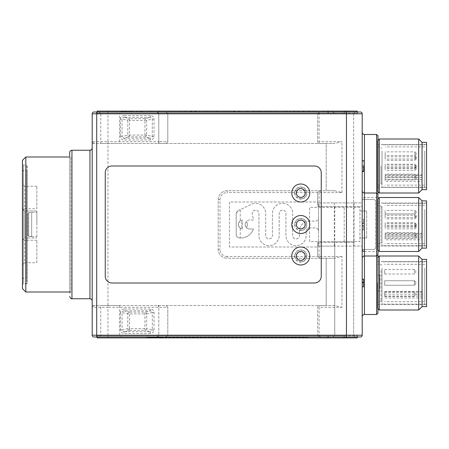 <?xml version="1.0" encoding="UTF-8"?>
<svg xmlns="http://www.w3.org/2000/svg" width="449" height="449" viewBox="0 0 449 449"><rect width="100%" height="100%" fill="white"/><g stroke="black" fill="none" stroke-linecap="round" stroke-linejoin="round"><path stroke-width="0.34" stroke-dasharray="2.25 1.68" d="M227.458 111.099L246.338 111.099L246.338 111.997L226.913 111.997L226.913 111.099L239.575 111.099L227.458 111.099L227.458 111.997L230.539 111.997L230.539 111.099L246.338 111.099L226.913 111.099L226.913 111.997L239.575 111.997L239.575 111.099L239.575 111.997L233.559 111.997L233.559 111.099M233.559 111.997L239.575 111.997L233.918 111.997L233.918 111.099M233.918 111.997L227.458 111.997M234.816 111.997L234.816 111.099M238.745 111.997L238.745 111.099M238.716 111.997L238.716 111.099M312.156 111.997L287.512 111.997L312.156 111.997L312.156 111.099L287.512 111.099L312.156 111.099M287.512 111.997L287.512 111.099M290.464 111.997L290.464 111.099M308.053 111.997L308.053 111.099M264.489 111.997L247.618 111.997L264.489 111.997L264.489 111.099L276.702 111.099L247.618 111.099L264.489 111.099M262.025 111.997L262.025 111.099M259.573 111.997L259.573 111.099M252.955 111.997L252.955 111.099M247.618 111.997L247.618 111.099M254.022 111.997L254.022 111.099M256.553 111.997L256.553 111.099M259.18 111.997L259.18 111.099M264.888 111.997L264.888 111.099M267.509 111.997L267.509 111.099M270.017 111.997L270.017 111.099M276.702 111.997L276.702 111.099L332.546 111.099L276.702 111.099L276.702 111.997L332.546 111.997L276.702 111.997M271.112 111.997L271.112 111.099M121.628 111.997L122.751 111.997L121.628 111.997L121.628 111.099L121.258 111.099L131.108 111.099L121.628 111.099M124.418 111.997L131.108 111.997L124.418 111.997L124.418 111.099M131.108 111.997L131.108 111.099L131.108 111.997M126.394 111.997L121.802 111.997L130.917 111.997L126.394 111.997L126.394 111.099L121.802 111.099L126.394 111.099M132.326 111.997L130.9 111.997L132.332 111.997L132.326 111.099L130.9 111.099L132.332 111.099L132.326 111.997M120.422 111.997L121.802 111.997L120.422 111.997L120.422 111.099L121.802 111.099L120.422 111.099L120.427 111.997M121.258 111.997L121.258 111.099M126.309 111.099L123.133 111.099L129.172 111.099L126.309 111.099L126.309 111.997L124.659 111.997L124.659 111.099L123.256 111.099L123.256 111.997L126.983 111.997L126.983 111.099L126.983 111.997L125.765 111.997L125.765 111.099L125.782 111.997L129.172 111.997L129.172 111.099L129.172 111.997L126.309 111.997M142.007 111.997L148.787 111.997L136.67 111.997L142.007 111.997L142.007 111.099L148.787 111.099L136.67 111.099L142.007 111.099L142.007 111.997M141.048 111.997L141.048 111.099M170.766 111.099L154.136 111.099L170.766 111.099L170.766 111.997L154.136 111.997L170.766 111.997M173.701 111.997L180.509 111.997L173.701 111.997L173.701 111.099L180.509 111.099L173.701 111.099L173.701 111.997M180.509 111.997L180.509 111.099L180.509 111.997M195.708 111.997L191.566 111.997L195.708 111.997L195.708 111.099L196.381 111.099L191.566 111.099L195.708 111.099M190.819 111.997L191.566 111.997L191.566 111.099L190.819 111.099L190.819 111.997M184.292 111.997L203.094 111.997L203.094 111.099L184.292 111.099L201.983 111.099L190.791 111.099L192.823 111.099L192.823 111.997L203.094 111.997L184.292 111.997L184.292 111.099L184.292 111.997M196.381 111.997L196.381 111.099M217.989 111.099L205.822 111.099L224.135 111.099L217.989 111.099L217.989 111.997L205.822 111.997L217.383 111.997L217.383 111.099L217.383 111.997L224.135 111.997L224.135 111.099L224.135 111.997L217.989 111.997L217.989 111.099M307.318 111.997L294.488 111.997L307.318 111.997L307.318 111.099L294.488 111.099L307.318 111.099M298.585 111.997L298.585 111.099M294.488 111.997L294.488 111.099M303.221 111.997L303.221 111.099M167.803 141.699L167.803 113.799L167.803 141.699L166.001 143.5L167.803 141.699L158.8 141.699L158.8 113.799L158.07 111.997L107.951 111.997L107.951 141.699L92.202 141.699L93.998 143.5L107.951 143.5L107.951 141.699L158.8 141.699L158.07 143.5L93.998 143.5A1.802 1.802 0 0 1 92.202 141.699L92.202 113.799A1.802 1.802 0 0 1 93.998 111.997L107.951 111.997L96.922 111.997L96.922 113.126L344.198 113.126L344.198 111.997L346.448 111.997L346.448 113.126L357.477 113.126L96.922 113.126L96.922 111.997L344.198 111.997L344.198 113.126L357.252 113.126L328 113.126L328 111.099M357.252 111.997L357.252 113.126L357.252 111.099L97.152 111.099L97.152 113.126L97.152 111.997M328 111.997L328 113.126L97.152 113.126L107.951 113.126L107.951 111.099M422.273 292.226L422.273 297.973L422.273 292.226L384.698 292.226L384.698 297.973L422.273 297.973M422.273 294.157L384.698 294.157L384.698 292.226M415.752 283.639L415.752 282.101L415.752 283.639M414.399 284.593L414.399 280.748L414.399 284.593M384.698 281.411L384.698 285.25L384.698 281.411M424.748 268.047L424.748 304.153L424.748 268.047M381.998 268.047L381.998 304.153L381.998 268.047M381.998 270.27L381.998 300.998L381.998 270.27M381.021 270.27L381.021 300.998L381.021 270.27M384.698 270.158L384.698 274.002L384.698 270.158M384.698 284.593L384.698 280.748L384.698 284.593M384.698 295.84L384.698 292.002L384.698 295.84M384.698 294.157L384.698 297.973M424.748 269.793L424.748 301.677L424.748 269.793M415.752 272.386L415.752 270.848L415.752 272.386M414.399 273.34L414.399 269.501L414.399 273.34M415.752 294.886L415.752 293.349L415.752 294.886M414.399 295.84L414.399 292.002L414.399 295.84M377.502 282.999L377.502 308.536L377.502 282.999M377.502 249.7L377.502 199.3L377.502 249.7L377.951 250.149M381.998 242.499L381.998 206.501L381.998 242.499L381.021 242.499L381.021 206.501L381.021 242.499C380.006 243.801 378.833 243.959 377.502 242.982M377.502 191.201L377.502 140.801L377.502 191.201L377.951 191.65M381.021 166.001L381.021 184L381.021 166.001M422.049 175.548L422.049 181.295L422.049 175.548L385.152 175.548L385.152 181.295L422.049 181.295M422.049 177.478L385.152 177.478L385.152 175.548M416.201 168.257L416.201 169.02L416.201 168.257M414.848 167.297L414.848 170.373L414.848 167.297M416.201 166.321L416.201 165.552L416.201 166.321M414.848 167.275L414.848 164.199L414.848 167.275M416.201 158.233L416.201 159.002L416.201 158.233M414.848 157.279L414.848 160.355L414.848 157.279M416.201 153.339L416.201 154.102L416.201 153.339M414.848 152.385L414.848 155.455L414.848 152.385M416.201 156.931L416.201 157.7L416.201 156.931M414.848 155.977L414.848 159.047L414.848 155.977M416.201 166.545L416.201 167.314L416.201 166.545M414.848 165.591L414.848 168.661L414.848 165.591M416.201 175.565L416.201 176.334L416.201 175.565M414.848 174.61L414.848 177.681L414.848 174.61M416.201 177.787L416.201 178.556L416.201 177.787M414.848 176.833L414.848 179.903L414.848 176.833M385.152 167.297L385.152 170.373L385.152 167.297M385.152 164.727L385.152 167.803L385.152 164.727M381.998 151.044L381.998 187.149L381.998 151.044M424.748 151.044L424.748 187.149L424.748 151.044M381.998 153.272L381.998 184L381.998 153.272M385.152 158.677L385.152 156.752L385.152 158.677M385.152 155.09L385.152 151.857L385.152 155.09M385.152 159.008L385.152 155.449L385.152 159.008M385.152 167.735L385.152 165.064L385.152 167.735M385.152 175.267L385.152 177.681L385.152 175.267M385.152 176.423L385.152 179.903L385.152 176.423M385.152 177.478L385.152 181.295M424.748 152.475L424.748 185.123L424.748 152.475M422.049 234.047L422.049 239.8L422.049 234.047L385.152 234.047L385.152 239.8L422.049 239.8M422.049 235.978L385.152 235.978L385.152 234.047M416.201 226.756L416.201 227.525L416.201 226.756M414.848 225.802L414.848 228.872L414.848 225.802M416.201 224.82L416.201 224.051L416.201 224.82M414.848 225.774L414.848 222.698L414.848 225.774M416.201 216.732L416.201 217.501L416.201 216.732M414.848 215.778L414.848 218.854L414.848 215.778M416.201 211.838L416.201 212.607L416.201 211.838M414.848 210.884L414.848 213.954L414.848 210.884M416.201 215.43L416.201 216.199L416.201 215.43M414.848 214.476L414.848 217.552L414.848 214.476M416.201 225.044L416.201 225.813L416.201 225.044M414.848 224.09L414.848 227.166L414.848 224.09M416.201 234.064L416.201 234.833L416.201 234.064M414.848 233.11L414.848 236.185L414.848 233.11M416.201 236.286L416.201 237.055L416.201 236.286M414.848 235.332L414.848 238.402L414.848 235.332M385.152 225.802L385.152 228.872L385.152 225.802M385.152 223.226L385.152 226.302L385.152 223.226M381.998 209.543L381.998 245.648L381.998 209.543M424.748 209.543L424.748 245.648L424.748 209.543M385.152 217.176L385.152 215.251L385.152 217.176M385.152 213.595L385.152 210.357L385.152 213.595M385.152 217.512L385.152 213.948L385.152 217.512M385.152 226.234L385.152 223.563L385.152 226.234M385.152 233.766L385.152 236.185L385.152 233.766M385.152 234.922L385.152 238.402L385.152 234.922M385.152 235.978L385.152 239.8M424.748 210.974L424.748 243.627L424.748 210.974M31.677 236.471L28.702 236.314L31.677 236.471L31.677 212.529L28.702 212.686L27.849 213.601L28.702 212.686L31.677 212.394L28.702 212.686L27.849 213.601L28.702 212.686L31.677 212.394L31.677 236.606L28.702 236.314L27.849 235.399L28.702 236.314L27.849 235.399L27.849 213.601L27.849 235.399L27.849 213.601L27.849 235.399L28.702 236.314L31.677 236.471L31.677 212.529L31.677 236.471M36.852 236.735L36.852 212.124L36.852 236.735M27.849 235.399L27.849 213.601L27.849 235.399M334.64 305.5L326.199 305.5L326.199 258.248L334.64 258.248L341.953 256.452L341.953 307.301L334.64 305.5L318.79 305.5L319.076 307.301L341.953 307.301M319.076 141.699L318.79 143.5L334.64 143.5L341.953 141.699L319.076 141.699L319.076 113.799L320.614 111.997L158.07 111.997M158.07 143.5L166.001 143.5L158.8 143.5L158.8 113.799L156.998 111.997L158.8 113.799L92.202 113.799M341.953 256.452L319.076 256.452L319.076 242.499L317.651 242.499L317.651 246.103L318.549 246.103L318.549 231.252A3.373 3.373 0 0 0 315.176 227.873L309.552 227.873A3.373 3.373 0 0 0 306.173 231.252L306.173 235.523A10.125 10.125 0 0 1 296.048 245.648A10.125 10.125 0 0 1 285.923 235.523L285.923 213.477A3.373 3.373 0 0 0 282.55 210.098A3.373 3.373 0 0 0 279.177 213.477L279.177 235.523A10.125 10.125 0 0 1 269.052 245.648A10.125 10.125 0 0 1 258.927 235.523L258.927 213.477A3.373 3.373 0 0 0 255.184 210.121A3.373 3.373 0 0 0 252.254 214.201L253.533 219.999L249.7 219.999A4.501 4.501 0 0 0 246.327 221.525C247.809 223.507 247.809 225.493 246.327 227.475A4.501 4.501 0 0 0 246.327 221.525C244.84 223.507 244.84 225.493 246.327 227.475A4.501 4.501 0 0 0 249.7 229.001L253.427 229.001A13.498 13.498 0 0 1 240.249 237.992L240.249 228.098A4.501 4.501 0 0 1 240.249 220.902L240.249 209.689L251.098 204.379A10.125 10.125 0 0 1 265.673 213.477L265.673 235.523A3.373 3.373 0 0 0 269.052 238.902A3.373 3.373 0 0 0 272.425 235.523L272.425 213.477A10.125 10.125 0 0 1 282.55 203.352A10.125 10.125 0 0 1 292.675 213.477L292.675 235.523A3.373 3.373 0 0 0 296.048 238.902A3.373 3.373 0 0 0 299.427 235.523L299.427 231.252A10.125 10.125 0 0 1 309.552 221.127L315.176 221.127A3.373 3.373 0 0 0 318.549 217.748L318.549 202.897L317.651 202.897L317.651 201.999L229.45 201.999L229.45 247.001L317.651 247.001L317.651 246.103L353.649 246.103L353.649 242.499L317.651 242.499L317.651 256.452L319.452 258.248L320.614 258.248L319.076 256.452L317.651 256.452L319.452 258.248L227.2 258.248A9.002 9.002 0 0 1 218.203 249.251L218.203 199.749A9.002 9.002 0 0 1 227.2 190.752L326.199 190.752L326.199 143.5L107.951 143.5L107.951 305.5L93.998 305.5L92.202 307.301A1.802 1.802 0 0 1 93.998 305.5L318.79 305.5M92.202 141.699L92.202 335.201A1.802 1.802 0 0 0 93.998 337.003L158.07 337.003L158.8 335.201L158.8 307.301L158.07 305.5M362.203 279.194L363.55 279.194L363.55 282.932L362.203 282.932L362.203 286.804L362.203 279.194L362.203 282.932L363.55 282.932L363.55 286.804L362.203 286.804M363.55 160.557L363.55 171.277M363.55 164.239L363.55 167.589L362.203 167.589L362.203 171.277L362.203 160.456L362.203 171.54L362.203 164.239L363.55 164.239M363.55 166.231L362.203 166.231L362.203 160.557M362.203 229.748L362.203 219.061L363.55 219.061L363.55 221.525L362.203 221.525L362.203 229.939L362.203 226.066L362.203 229.748L363.55 229.748L363.55 220.874L363.55 229.939L363.55 226.066L362.203 226.06L362.203 225.628L362.203 226.06L363.55 225.628L362.203 225.628L362.203 226.06L363.55 226.066L363.55 229.748M363.55 221.525L363.55 219.713L362.203 219.713L362.203 221.525M363.55 225.628L363.55 226.066L363.55 225.628M328.225 113.126L328.225 111.997L328.225 113.126M377.502 257.462L377.951 257.013L377.951 282.999M362.203 199.749L362.203 132.247L362.203 199.749C362.332 198.385 363.084 197.633 364.448 197.498L376.599 197.498L376.599 193.003L376.599 255.997L376.599 251.502L377.951 252.849L377.951 313.149M377.951 198.514L377.951 250.486L377.951 198.514L377.502 198.963L377.502 250.037L377.502 198.963M377.951 254.65L377.951 194.35M377.502 191.538L377.951 191.987L377.951 140.015L377.502 140.464L377.502 191.538L377.502 140.464M376.599 134.498L376.599 197.498L377.951 196.151L377.951 135.851M354.087 202.897L354.087 241.601L359.952 241.601L359.952 207.399L309.552 207.399L309.552 241.601L318.549 241.601L318.549 202.897L362.203 202.897L362.203 199.524L373.45 199.524L362.203 199.524L362.203 211.002L366.698 211.002L359.952 211.002L362.203 211.002L362.203 237.998L359.952 237.998L359.952 207.399L309.552 207.399L309.552 241.601L318.549 241.601L318.549 246.103L334.309 246.103L334.297 241.601L354.098 241.601L354.087 246.103L334.309 246.103M319.076 206.501L319.076 192.548L317.651 192.548L319.452 190.752L227.2 190.752A9.002 9.002 0 0 0 218.203 199.749L218.203 249.251A9.002 9.002 0 0 0 227.2 258.248L227.2 256.452L317.651 256.452L317.651 247.001L229.45 247.001L229.45 201.999L317.651 201.999L317.651 192.548L317.651 206.501L362.203 206.501L317.651 206.501L317.651 202.897L362.203 202.897L362.203 206.501L362.203 113.799A1.802 1.802 0 0 0 360.401 111.997L320.614 111.997M334.752 206.501L334.752 335.201L332.95 337.003L355.451 337.003L332.95 337.003L355.451 337.003L332.95 337.003L334.752 335.201L353.649 335.201L334.752 335.201L353.649 335.201L334.752 335.201L334.752 242.499M353.649 242.499L319.076 242.499M150.297 139.976L150.297 138.18L151.751 137.703L152.318 136.468L154.013 136.468A3.845 3.598 -166.5 0 1 150.297 139.976L124.104 139.976A3.845 3.598 -13.5 0 1 120.388 136.468L122.077 136.468L122.65 137.703L124.104 138.18L124.104 139.976M150.297 333.472L150.297 331.682L151.751 331.205L152.318 329.97L154.013 329.97A3.845 3.598 -166.5 0 1 150.297 333.472L124.104 333.472A3.845 3.598 -13.5 0 1 120.388 329.97L122.077 329.97L122.65 331.205L124.104 331.682L124.104 333.472M129.458 330.391A1.802 1.684 -103.5 0 1 127.769 328.601L129.458 328.601L129.458 330.391L124.104 331.682L150.297 331.682L144.937 330.391L144.937 312.106A1.802 1.684 76.5 0 1 146.632 313.902L127.769 313.902A1.802 1.684 -76.5 0 1 129.458 312.106L144.937 312.106L150.297 310.82L150.297 309.024A3.845 3.598 166.5 0 1 154.013 312.532L152.318 312.532L151.751 311.297L150.297 310.82L123.873 310.826L122.498 311.438L122.077 312.532L120.388 312.532A3.845 3.598 13.5 0 1 124.104 309.024L124.104 310.82L129.458 312.106L129.458 328.601L146.632 328.601A1.802 1.684 103.5 0 1 144.937 330.391L129.458 330.391M167.803 307.301L166.001 305.5L167.803 307.301L167.803 335.201L167.803 307.301L107.951 307.301L107.951 305.5L326.199 305.5L326.199 258.248L227.2 258.248M321.248 276.247L321.248 172.753A6.752 6.752 0 0 0 314.502 166.001L111.997 166.001A6.752 6.752 0 0 0 105.251 172.753L105.251 276.247A6.752 6.752 0 0 0 111.997 282.999L314.502 282.999A6.752 6.752 0 0 0 321.248 276.247M319.076 307.301L319.076 335.201L320.614 337.003L346.448 337.003L346.448 335.874L97.152 335.874L97.152 337.901L346.448 337.901L346.448 335.874L357.477 335.874L96.922 335.874L96.922 337.003L344.198 337.003L344.198 335.874L328 335.874L328 337.003M97.152 337.003L97.152 335.874L328 335.874L328 337.901M334.309 202.897L334.297 241.601L318.549 241.601L359.952 241.601L359.952 237.998L366.698 237.998L362.203 237.998L362.203 249.476L373.45 249.476L362.203 249.476L362.203 242.499L362.203 335.201A1.802 1.802 0 0 1 360.401 337.003L344.198 337.003L344.198 335.874L96.922 335.874L96.922 337.003L107.951 337.003L107.951 335.201L158.8 335.201L158.8 305.5L158.8 335.201L167.803 335.201L158.8 335.201L156.998 337.003L158.8 335.201L317.651 335.201L317.651 305.5L317.651 335.201L319.452 337.003L317.651 335.201L346.448 335.201L346.448 337.003L357.477 337.003L107.951 337.003L107.951 335.874L107.951 337.901M320.614 337.003L156.998 337.003L166.001 337.003L167.803 335.201L166.001 337.003L158.07 337.003M167.803 113.799L166.001 111.997L167.803 113.799L158.8 113.799L167.803 113.799M346.448 206.501L346.448 113.799L317.651 113.799L319.452 111.997L317.651 113.799L158.8 113.799L158.8 143.5L317.651 143.5L317.651 113.799L317.651 143.5L318.79 143.5M69.702 292.002L70.824 292.002L69.702 293.124L69.702 155.876L70.824 156.998L70.824 292.002L70.824 156.998L69.702 156.998M69.702 293.124L69.702 152.497M36.852 208.751L36.852 186.251L36.852 208.751L24.701 208.751L24.701 186.251L24.701 208.751L22.45 211.002L22.45 184L22.45 211.002M36.852 262.749L36.852 240.249L36.852 262.749L24.701 262.749L24.701 240.249L24.701 262.749L22.45 265L22.45 237.998L22.45 265M36.852 224.5L36.852 211.002L36.852 224.5M24.701 237.998L24.701 211.002L24.701 237.998L24.701 211.002L24.701 237.998L22.45 240.249L22.45 208.751L22.45 240.249L22.45 208.751L22.45 240.249L24.701 237.998L36.852 237.998L24.701 237.998M22.45 277.6L22.45 171.4L22.45 277.6L23.348 278.498L23.348 170.502L23.348 278.498L26.502 278.498L26.502 170.502L27.4 169.599L27.4 279.401L27.4 169.599M27.4 166.001L27.4 282.999L27.4 166.001L26.502 165.097L26.502 283.903L23.348 283.903L22.45 284.801L22.45 164.199L22.45 284.801M22.45 288.623L22.45 160.377M25.823 292.002L25.823 156.998M426.55 245.99L426.55 203.01L426.55 245.99L377.502 245.99M426.55 248.123L426.55 200.877M422.049 248.123L422.049 200.877M418.676 251.502L418.676 197.498M379.298 251.502L379.298 197.498M426.55 166.001L426.55 144.511L426.55 166.001M426.55 189.624L426.55 142.372M422.049 189.624L422.049 142.372M418.676 193.003L418.676 138.999M379.298 193.003L379.298 138.999M426.55 304.489L426.55 261.514L426.55 304.489L377.502 304.489M426.55 306.628L426.55 259.376M377.502 308.199L377.951 308.648M379.298 310.001L379.298 255.997M422.049 306.628L422.049 259.376M418.676 310.001L418.676 255.997M126.983 111.997L126.983 111.099L126.983 111.997M126.764 111.997L126.764 111.099M125.518 111.997L125.518 111.099M123.133 111.997L123.133 111.099M163.947 111.997L159.013 111.997L159.013 111.099L163.947 111.099L159.013 111.099C158.138 111.099 158.138 111.099 159.013 111.099C158.138 111.099 158.138 111.099 159.013 111.099L159.013 111.997C158.138 111.997 158.138 111.997 159.013 111.997C158.138 111.997 158.138 111.997 159.013 111.997L163.947 111.997L163.947 111.099M234.429 111.997L234.429 111.099M122.751 111.997L122.751 111.099L122.734 111.997M128.347 111.997L128.347 111.099M129.974 111.997L129.974 111.099M154.136 111.997C150.729 111.997 150.729 111.997 154.136 111.997C150.729 111.997 150.729 111.997 154.136 111.997L154.136 111.099C150.729 111.099 150.729 111.099 154.136 111.099C150.729 111.099 150.729 111.099 154.136 111.099L154.136 111.997M123.89 111.997L123.89 111.099M136.67 111.997L136.67 111.099L136.67 111.997M142.546 111.997L142.546 111.099L142.546 111.997M148.787 111.997L148.787 111.099L148.787 111.997M216.766 111.997L216.766 111.099M212.573 111.997L212.573 111.099L212.573 111.997M205.822 111.997L205.822 111.099L205.822 111.997M190.275 111.997L190.275 111.099L190.275 111.997M190.791 111.997L190.791 111.099L190.791 111.997M191.319 111.997L191.319 111.099M194.72 111.997L194.72 111.099M195.298 111.997L195.298 111.099M201.983 111.997L201.983 111.099M199.508 111.997L199.508 111.099M297.827 111.997L297.827 111.099M304.315 111.997L304.315 111.099M285.429 111.997L285.429 111.099M293.753 111.997L293.753 111.099M302.727 111.997L302.727 111.099M309.221 111.997L309.221 111.099M323.813 111.997L323.813 111.099M332.546 111.997L332.546 111.099M313.29 111.997L313.29 111.099M360.401 111.997A1.802 1.802 0 0 1 362.203 113.799L346.448 113.799L346.448 111.997L346.448 113.126L107.951 113.126L107.951 111.997L357.477 111.997L357.477 113.126L357.477 111.997L346.448 111.997L346.448 113.126L346.448 111.099M375.701 201.775A2.251 2.251 0 0 0 373.45 199.524A2.251 2.251 0 0 1 375.701 201.775L375.701 247.225L375.701 201.775M373.45 249.476A2.251 2.251 0 0 0 375.701 247.225A2.251 2.251 0 0 1 373.45 249.476M353.649 206.501L353.649 113.799L355.451 111.997L332.95 111.997L355.451 111.997L332.95 111.997L355.451 111.997L353.649 113.799L334.752 113.799L353.649 113.799L334.752 113.799L353.649 113.799L353.649 335.201L353.649 246.103L362.203 246.103L354.087 246.103M366.698 237.998L366.698 211.002L366.698 237.998M240.249 209.689L238.093 210.749A3.373 3.373 0 0 0 236.202 213.78L236.202 234.563A3.373 3.373 0 0 0 239.199 237.914L240.249 237.992M238.093 210.749L251.098 204.379A10.125 10.125 0 0 1 265.673 213.477L265.673 235.523A3.373 3.373 0 0 0 269.052 238.902A3.373 3.373 0 0 0 272.425 235.523L272.425 213.477A10.125 10.125 0 0 1 282.55 203.352A10.125 10.125 0 0 1 292.675 213.477L292.675 235.523A3.373 3.373 0 0 0 296.048 238.902A3.373 3.373 0 0 0 299.427 235.523L299.427 231.252A10.125 10.125 0 0 1 309.552 221.127L315.176 221.127A3.373 3.373 0 0 0 318.549 217.748L318.549 231.252A3.373 3.373 0 0 0 315.176 227.873L309.552 227.873A3.373 3.373 0 0 0 306.173 231.252L306.173 235.523A10.125 10.125 0 0 1 296.048 245.648A10.125 10.125 0 0 1 285.923 235.523L285.923 213.477A3.373 3.373 0 0 0 282.55 210.098A3.373 3.373 0 0 0 279.177 213.477L279.177 235.523A10.125 10.125 0 0 1 269.052 245.648A10.125 10.125 0 0 1 258.927 235.523L258.927 213.477A3.373 3.373 0 0 0 255.184 210.121A3.373 3.373 0 0 0 252.254 214.201L253.533 219.999L249.7 219.999A4.501 4.501 0 0 0 245.199 224.5A4.501 4.501 0 0 0 249.7 229.001L253.427 229.001A13.498 13.498 0 0 1 239.199 237.914C237.353 237.555 236.354 236.438 236.202 234.563L236.202 213.78L238.093 210.749M242.275 228.951L242.275 220.049A4.501 4.501 0 0 0 242.275 228.951L241.826 228.855L241.826 220.145A4.501 4.501 0 0 0 241.826 228.855M318.549 241.601L318.549 207.399M240.249 220.902C237.886 223.299 237.886 225.701 240.249 228.098M242.275 220.049L241.826 220.145M160.602 337.452L307.301 337.452L147.098 337.452L160.602 337.452L160.602 337.003L307.301 337.003L147.098 337.003L160.602 337.003L160.602 337.452M147.098 337.452L147.098 337.003L147.098 337.452M307.301 337.452L307.301 337.003L307.301 337.452M294.701 337.003L146.2 337.003L308.199 337.003L294.701 337.003L294.701 337.901L308.199 337.901L146.2 337.901L294.701 337.901L294.701 337.003M146.2 337.003L146.2 337.901L146.2 337.003M308.199 337.003L308.199 337.901L308.199 337.003M357.252 337.003L357.252 335.874L357.252 337.901L346.448 337.901M92.202 224.5L92.202 148.002L92.202 224.5M334.64 190.752L341.953 192.548L319.076 192.548L320.614 190.752L334.64 190.752L326.199 190.752L326.199 143.5L334.64 143.5M146.632 135.098A1.802 1.684 103.5 0 1 144.937 136.894L144.937 135.098L146.632 135.098L152.318 136.468L152.312 118.833L151.751 117.795L150.297 117.318L150.297 115.528A3.845 3.598 166.5 0 1 154.013 119.03L152.318 119.03L146.632 120.399L146.632 135.098M129.458 136.894A1.802 1.684 -103.5 0 1 127.769 135.098L144.937 135.098L144.937 118.609A1.802 1.684 76.5 0 1 146.632 120.399L129.458 120.399L129.458 136.894L144.937 136.894L150.297 138.18L124.104 138.18L129.458 136.894M150.297 115.528L124.104 115.528L124.104 117.318L122.65 117.795L122.077 119.03L120.388 119.03L120.388 136.468M127.769 120.399A1.802 1.684 -76.5 0 1 129.458 118.609L144.937 118.609L150.297 117.318L124.104 117.318L129.458 118.609L129.458 120.399L127.769 120.399L127.769 135.098L122.077 136.468L122.077 119.03L127.769 120.399M227.2 190.752L227.2 192.548L317.651 192.548L319.452 190.752L320.614 190.752M100.75 305.5L119.647 305.5L100.75 305.5L100.75 335.201L98.948 337.003L121.449 337.003L98.948 337.003M121.449 111.997L98.948 111.997L121.449 111.997L119.647 113.799L100.75 113.799L100.75 143.5L119.647 143.5L100.75 143.5M363.55 160.456L362.203 160.456M363.55 229.939L362.203 229.939M362.203 258.248L362.203 190.752L362.203 258.248M362.203 316.753L362.203 249.251L362.203 316.753M320.614 258.248L334.64 258.248M357.477 337.003L357.477 335.874L357.477 337.003M328.225 337.003L328.225 335.874L328.225 337.003M296.576 224.5A4.198 4.198 0 0 0 300.774 228.698A4.198 4.198 0 0 0 304.978 224.5A4.198 4.198 0 0 0 300.774 220.302A4.198 4.198 0 0 0 296.576 224.5M300.774 229.001A4.501 4.501 0 0 0 304.675 222.249A4.501 4.501 0 0 0 296.879 222.249A4.501 4.501 0 0 0 300.774 229.001M300.774 230.348A5.848 5.848 0 0 0 306.628 224.5A5.848 5.848 0 0 0 300.774 218.652A5.848 5.848 0 0 0 294.926 224.5A5.848 5.848 0 0 0 300.774 230.348M294.701 224.5A6.073 6.073 0 0 0 303.81 229.759A6.073 6.073 0 0 0 303.81 219.241A6.073 6.073 0 0 0 294.701 224.5M296.576 193.003A4.198 4.198 0 0 0 300.774 197.201A4.198 4.198 0 0 0 304.978 193.003A4.198 4.198 0 0 0 300.774 188.799A4.198 4.198 0 0 0 296.576 193.003M300.774 197.498A4.501 4.501 0 0 0 304.675 190.752A4.501 4.501 0 0 0 296.879 190.752A4.501 4.501 0 0 0 300.774 197.498M300.774 198.851A5.848 5.848 0 0 0 306.628 193.003A5.848 5.848 0 0 0 300.774 187.149A5.848 5.848 0 0 0 294.926 193.003A5.848 5.848 0 0 0 300.774 198.851M294.701 193.003A6.073 6.073 0 0 0 303.81 198.262A6.073 6.073 0 0 0 303.81 187.738A6.073 6.073 0 0 0 294.701 193.003M296.576 255.997A4.198 4.198 0 0 0 300.774 260.201A4.198 4.198 0 0 0 304.978 255.997A4.198 4.198 0 0 0 300.774 251.799A4.198 4.198 0 0 0 296.576 255.997M300.774 260.499A4.501 4.501 0 0 0 304.675 253.752A4.501 4.501 0 0 0 296.879 253.752A4.501 4.501 0 0 0 300.774 260.499M300.774 261.851A5.848 5.848 0 0 0 306.628 255.997A5.848 5.848 0 0 0 300.774 250.149A5.848 5.848 0 0 0 294.926 255.997A5.848 5.848 0 0 0 300.774 261.851M294.701 255.997A6.073 6.073 0 0 0 303.81 261.262A6.073 6.073 0 0 0 303.81 250.738A6.073 6.073 0 0 0 294.701 255.997M379.747 288.567L379.747 275.125L379.747 288.567M229.484 111.997L229.484 111.099M121.64 111.997L121.64 111.099M168.207 111.997L168.207 111.099M215.352 111.997L215.352 111.099M422.273 296.048L384.698 296.048M422.049 179.364L385.152 179.364M422.049 237.863L385.152 237.863M28.702 212.686L28.702 236.314L28.702 212.686M364.448 134.498L364.448 314.502M364.448 251.502L376.599 251.502L376.599 314.502M341.953 192.548L341.953 141.699M122.077 329.97L127.769 328.601L127.769 313.902L122.077 312.532L122.077 329.97M92.202 335.201L107.951 335.201L107.951 307.301L92.202 307.301M346.448 242.499L346.448 335.201L362.203 335.201A1.802 1.802 0 0 1 360.401 337.003M71.952 298.748L71.952 150.252M22.45 171.4L23.348 170.502L26.502 170.502L26.502 278.498L27.4 279.401M27.4 282.999L26.502 283.903L26.502 165.097L23.348 165.097L23.348 283.903L23.348 165.097L22.45 164.199M126.517 111.997L126.517 111.099M126.646 111.997L126.646 111.099M128.863 111.997L128.863 111.099M130.9 111.997L130.9 111.099L130.917 111.997M128.824 111.997L128.824 111.099M123.941 111.997L123.941 111.099M121.802 111.997L121.802 111.099L121.802 111.997M137.383 111.997L137.383 111.099M137.276 111.997L137.276 111.099M140.621 111.997L140.621 111.099M207.23 111.997L207.23 111.099M209.29 111.997L209.29 111.099M186.464 111.997L186.464 111.099M168.19 111.997L168.19 111.099M344.198 241.601L344.198 207.399M293.798 337.452L293.798 337.003L293.798 337.452M159.698 337.003L159.698 337.901L159.698 337.003M346.448 335.874L346.448 337.003L346.448 335.874M89.952 150.252L89.952 298.748M152.318 312.532L146.632 313.902L146.632 328.601L152.318 329.97L152.318 312.532M150.297 309.024L124.104 309.024M154.013 329.97L154.013 312.532M120.388 312.532L120.388 329.97M154.013 136.468L154.013 119.03M120.388 119.03A3.845 3.598 13.5 0 1 124.104 115.528M218.203 249.251L219.999 249.251L219.999 199.749A7.201 7.201 0 0 1 227.2 192.548M227.2 256.452A7.201 7.201 0 0 1 219.999 249.251M218.203 199.749L219.999 199.749M100.75 335.201L119.647 335.201L100.75 335.201M98.948 111.997L100.75 113.799L119.647 113.799L119.647 143.5M384.698 291.435L422.273 291.435M384.698 285.25L414.399 285.25L384.698 285.25M384.698 280.748L414.399 280.748L384.698 280.748M424.748 261.851L381.998 261.851M424.748 304.153L381.998 304.153M381.998 265L381.021 265C380.202 264.545 380.679 263.058 377.502 264.517M381.998 300.998L381.021 300.998C380.006 302.3 378.833 302.463 377.502 301.481M424.748 264.326L384.698 264.326M424.748 301.677L384.698 301.677M384.698 274.002L414.399 274.002L415.752 272.65M384.698 269.501L414.399 269.501L415.752 270.848M384.698 296.503L414.399 296.503L415.752 295.15M384.698 292.002L414.399 292.002L415.752 293.349M415.752 282.101L414.399 280.748L415.752 282.101M415.752 283.903L414.399 285.25L415.752 283.903M381.998 206.501L381.021 206.501C380.561 206.428 381.106 204.671 377.502 206.018M377.502 184.483C377.985 184.432 377.906 186.268 381.021 184L381.998 184M377.502 147.519C378.833 146.537 380.006 146.7 381.021 148.002L381.998 148.002M385.152 174.756L422.049 174.756M416.201 168.122L414.848 166.775L385.152 166.775M416.201 169.02L414.848 170.373L385.152 170.373M416.201 165.552L414.848 164.199L385.152 164.199M416.201 166.45L414.848 167.803L385.152 167.803M416.201 158.104L414.848 156.752L385.152 156.752M416.201 159.002L414.848 160.355L385.152 160.355M416.201 153.204L414.848 151.857L385.152 151.857M416.201 154.102L414.848 155.455L385.152 155.455M416.201 156.802L414.848 155.449L385.152 155.449M416.201 157.7L414.848 159.047L385.152 159.047M416.201 166.411L414.848 165.064L385.152 165.064M416.201 167.314L414.848 168.661L385.152 168.661M416.201 175.436L414.848 174.083L385.152 174.083M416.201 176.334L414.848 177.681L385.152 177.681M416.201 177.652L414.848 176.305L385.152 176.305M416.201 178.556L414.848 179.903L385.152 179.903M424.748 144.847L381.998 144.847M424.748 187.149L381.998 187.149M424.748 146.874L385.152 146.874M424.748 185.123L385.152 185.123M385.152 233.256L422.049 233.256M416.201 226.622L414.848 225.275L385.152 225.275M416.201 227.525L414.848 228.872L385.152 228.872M416.201 224.051L414.848 222.698L385.152 222.698M416.201 224.949L414.848 226.302L385.152 226.302M416.201 216.603L414.848 215.251L385.152 215.251M416.201 217.501L414.848 218.854L385.152 218.854M416.201 211.703L414.848 210.357L385.152 210.357M416.201 212.607L414.848 213.954L416.201 215.301M416.201 216.199L414.848 217.552L385.152 217.552M416.201 224.915L414.848 223.563L385.152 223.563M416.201 225.813L414.848 227.166L385.152 227.166M416.201 233.935L414.848 232.582L385.152 232.582M416.201 234.833L414.848 236.185L385.152 236.185M416.201 236.157L414.848 234.805L385.152 234.805M416.201 237.055L414.848 238.402L385.152 238.402M424.748 203.352L381.998 203.352M424.748 245.648L381.998 245.648M424.748 205.373L385.152 205.373M424.748 243.627L385.152 243.627M385.152 213.954L414.848 213.954L385.152 213.948M31.677 236.606L36.852 236.876L31.677 236.606M31.677 212.394L36.852 212.124L31.677 212.394M362.203 223.574L363.55 223.574M36.852 186.251L24.701 186.251L22.45 184M36.852 240.249L24.701 240.249L22.45 237.998M36.852 211.002L24.701 211.002L22.45 208.751L24.701 211.002L36.852 211.002M426.55 203.01L377.502 203.01M377.502 199.3L377.951 198.851M426.55 144.511L377.502 144.511M426.55 187.486L377.502 187.486M377.502 140.801L377.951 140.352M426.55 261.514L377.502 261.514M377.502 257.799L377.951 257.35M125.507 111.099L125.507 111.997M131.501 111.099L131.501 111.997M158.357 111.099L158.357 111.997M132.82 111.099L132.82 111.997M119.939 111.099L119.939 111.997M151.582 111.099L151.582 111.997M334.752 113.799L332.95 111.997L334.752 113.799M353.649 335.201L355.451 337.003L353.649 335.201M119.647 305.5L119.647 335.201L121.449 337.003M362.203 222.99L363.55 222.99M377.502 250.037L377.951 250.486M377.502 308.536L377.951 308.985M377.502 290.873L379.747 290.873M377.502 275.125L379.747 275.125"/><path stroke-width="0.67" d="M357.252 111.997L357.252 111.099L344.198 111.099L344.198 111.997M344.198 111.099L328 111.099L328 111.997M97.152 111.997L97.152 111.099L328 111.099M362.203 286.804L363.55 286.804L363.55 279.194L362.203 279.194M363.55 282.253L362.203 282.253M362.203 160.557L363.55 160.557L362.203 160.456M362.203 171.54L363.55 171.54L363.55 166.231M363.55 171.277L362.203 171.277M362.203 316.753C362.332 315.383 363.084 314.631 364.448 314.502L376.599 314.502L376.599 255.997L377.951 254.65L377.951 194.35L376.599 193.003L376.599 255.997L364.448 255.997L364.448 134.498L376.599 134.498L377.951 135.851L377.951 196.151M377.951 282.999L377.951 257.013M376.599 314.502L377.951 313.149L377.951 252.849M377.951 140.015L377.951 191.987M291.777 224.5A9.002 9.002 0 0 0 305.275 232.296A9.002 9.002 0 0 0 305.275 216.704A9.002 9.002 0 0 0 291.777 224.5M300.774 228.928A4.428 4.428 0 0 0 305.208 224.5A4.428 4.428 0 0 0 300.774 220.072A4.428 4.428 0 0 0 296.346 224.5A4.428 4.428 0 0 0 300.774 228.928M291.777 193.003A9.002 9.002 0 0 0 305.275 200.793A9.002 9.002 0 0 0 305.275 185.207A9.002 9.002 0 0 0 291.777 193.003M291.777 255.997A9.002 9.002 0 0 0 305.275 263.793A9.002 9.002 0 0 0 305.275 248.207A9.002 9.002 0 0 0 291.777 255.997M321.248 276.247A6.752 6.752 0 0 1 314.502 282.999L111.997 282.999A6.752 6.752 0 0 1 105.251 276.247L105.251 172.753A6.752 6.752 0 0 1 111.997 166.001L314.502 166.001A6.752 6.752 0 0 1 321.248 172.753L321.248 276.247M92.202 335.201L346.448 335.201L346.448 113.799L92.202 113.799L92.202 335.201A1.802 1.802 0 0 0 93.998 337.003L360.401 337.003A1.802 1.802 0 0 0 362.203 335.201L362.203 113.799A1.802 1.802 0 0 0 360.401 111.997L93.998 111.997A1.802 1.802 0 0 0 92.202 113.799A1.802 1.802 0 0 1 93.998 111.997M69.702 155.876L69.702 152.497C69.831 151.133 70.583 150.381 71.952 150.252L71.952 298.748C71.369 299.186 70.616 298.439 69.702 296.503M300.774 260.431A4.428 4.428 0 0 0 305.208 255.997A4.428 4.428 0 0 0 300.774 251.569A4.428 4.428 0 0 0 296.346 255.997A4.428 4.428 0 0 0 300.774 260.431M300.774 197.431A4.428 4.428 0 0 0 305.208 193.003A4.428 4.428 0 0 0 300.774 188.569A4.428 4.428 0 0 0 296.346 193.003A4.428 4.428 0 0 0 300.774 197.431M22.45 160.377L22.45 288.623L25.823 292.002L25.823 156.998L22.45 160.377M422.049 248.123L422.049 200.877L426.55 200.877L426.55 248.123L422.049 248.123L418.676 251.502L379.298 251.502L377.951 250.149M422.049 200.877L418.676 197.498L418.676 251.502M377.951 198.851L379.298 197.498L379.298 251.502M422.049 189.624L422.049 142.372L426.55 142.372L426.55 189.624L422.049 189.624L418.676 193.003L379.298 193.003L379.298 138.999L377.951 140.352M422.049 142.372L418.676 138.999L418.676 193.003M377.951 191.65L379.298 193.003M422.049 306.628L422.049 259.376L426.55 259.376L426.55 306.628L422.049 306.628L418.676 310.001L379.298 310.001L377.951 308.648M377.951 257.35L379.298 255.997L379.298 310.001M422.049 259.376L418.676 255.997L418.676 310.001M328 337.003L328 337.901L357.252 337.901L357.252 337.003M328 337.901L97.152 337.901L97.152 337.003M69.702 292.002L25.823 292.002M71.952 150.252L89.952 150.252L89.952 298.748C91.315 298.882 92.067 299.635 92.202 300.998M362.203 258.248C362.332 256.884 363.084 256.132 364.448 255.997L364.448 314.502M346.448 111.099L346.448 113.799L362.203 113.799M376.599 134.498L376.599 193.003L364.448 193.003C363.084 192.868 362.332 192.116 362.203 190.752M96.698 337.003L96.698 111.997M346.448 337.901L346.448 335.201L362.203 335.201A1.802 1.802 0 0 1 360.401 337.003M344.198 337.003L344.198 337.901M418.676 255.997L379.298 255.997M418.676 138.999L379.298 138.999M418.676 197.498L379.298 197.498M69.702 156.998L25.823 156.998M89.952 150.252C91.315 150.118 92.067 149.365 92.202 148.002M89.952 298.748L71.952 298.748M364.448 251.502C363.084 251.367 362.332 250.615 362.203 249.251M364.448 134.498C363.084 134.369 362.332 133.617 362.203 132.247"/></g></svg>
